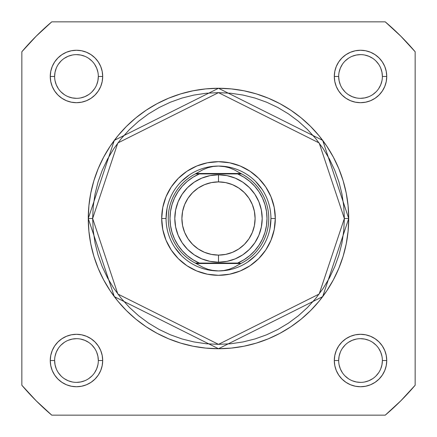 <?xml version="1.0" encoding="UTF-8"?>
<svg xmlns="http://www.w3.org/2000/svg" width="437" height="437" viewBox="0 0 437 437"><rect width="100%" height="100%" fill="white"/><g stroke="black" fill="none" stroke-linecap="round" stroke-linejoin="round"><path stroke-width="0.66" d="M382.375 76.475L386.745 76.475A26.22 26.22 0 0 1 360.525 102.695A26.22 26.22 0 0 1 334.305 76.475L334.808 71.362L336.299 66.44L338.724 61.907L341.985 57.935L345.957 54.674L350.49 52.249L355.412 50.758L360.525 50.255L365.638 50.758L370.56 52.249L375.093 54.674L379.065 57.935L382.326 61.907L384.751 66.44L386.242 71.362L386.745 76.475L386.242 81.588L384.751 86.51L382.326 91.043L379.065 95.015L375.093 98.276L370.56 100.701L365.638 102.192L360.525 102.695L355.412 102.192L350.49 100.701L345.957 98.276L341.985 95.015L338.724 91.043L336.299 86.51L334.808 81.588L334.305 76.475L338.675 76.475A21.85 21.85 0 0 0 360.525 98.325A21.85 21.85 0 0 0 382.375 76.475A21.85 21.85 0 0 0 360.525 54.625A21.85 21.85 0 0 0 338.675 76.475L334.305 76.475A26.22 26.22 0 0 1 360.525 50.255A26.22 26.22 0 0 1 386.745 76.475L382.375 76.475A21.85 21.85 0 0 1 360.525 98.325A21.85 21.85 0 0 1 338.675 76.475A21.85 21.85 0 0 1 360.525 54.625A21.85 21.85 0 0 1 382.375 76.475L381.954 72.214L380.714 68.112M98.325 360.525L102.695 360.525A26.22 26.22 0 0 1 76.475 386.745A26.22 26.22 0 0 1 50.255 360.525L50.758 355.412L52.249 350.49L54.674 345.957L57.935 341.985L61.907 338.724L66.44 336.299L71.362 334.808L76.475 334.305L81.588 334.808L86.51 336.299L91.043 338.724L95.015 341.985L98.276 345.957L100.701 350.49L102.192 355.412L102.695 360.525L102.192 365.638L100.701 370.56L98.276 375.093L95.015 379.065L91.043 382.326L86.51 384.751L81.588 386.242L76.475 386.745L71.362 386.242L66.44 384.751L61.907 382.326L57.935 379.065L54.674 375.093L52.249 370.56L50.758 365.638L50.255 360.525L54.625 360.525A21.85 21.85 0 0 0 76.475 382.375A21.85 21.85 0 0 0 98.325 360.525A21.85 21.85 0 0 0 76.475 338.675A21.85 21.85 0 0 0 54.625 360.525L50.255 360.525A26.22 26.22 0 0 1 76.475 334.305A26.22 26.22 0 0 1 102.695 360.525L98.325 360.525A21.85 21.85 0 0 1 76.475 382.375A21.85 21.85 0 0 1 54.625 360.525A21.85 21.85 0 0 1 76.475 338.675A21.85 21.85 0 0 1 98.325 360.525L97.904 356.264L96.664 352.162M382.375 360.525L386.745 360.525A26.22 26.22 0 0 1 360.525 386.745A26.22 26.22 0 0 1 334.305 360.525L334.808 355.412L336.299 350.49L338.724 345.957L341.985 341.985L345.957 338.724L350.49 336.299L355.412 334.808L360.525 334.305L365.638 334.808L370.56 336.299L375.093 338.724L379.065 341.985L382.326 345.957L384.751 350.49L386.242 355.412L386.745 360.525L386.242 365.638L384.751 370.56L382.326 375.093L379.065 379.065L375.093 382.326L370.56 384.751L365.638 386.242L360.525 386.745L355.412 386.242L350.49 384.751L345.957 382.326L341.985 379.065L338.724 375.093L336.299 370.56L334.808 365.638L334.305 360.525L338.675 360.525A21.85 21.85 0 0 0 360.525 382.375A21.85 21.85 0 0 0 382.375 360.525A21.85 21.85 0 0 0 360.525 338.675A21.85 21.85 0 0 0 338.675 360.525L334.305 360.525A26.22 26.22 0 0 1 360.525 334.305A26.22 26.22 0 0 1 386.745 360.525L382.375 360.525A21.85 21.85 0 0 1 360.525 382.375A21.85 21.85 0 0 1 338.675 360.525A21.85 21.85 0 0 1 360.525 338.675A21.85 21.85 0 0 1 382.375 360.525L381.954 364.786L380.714 368.888M98.325 76.475L102.695 76.475A26.22 26.22 0 0 1 76.475 102.695A26.22 26.22 0 0 1 50.255 76.475L50.758 71.362L52.249 66.44L54.674 61.907L57.935 57.935L61.907 54.674L66.44 52.249L71.362 50.758L76.475 50.255L81.588 50.758L86.51 52.249L91.043 54.674L95.015 57.935L98.276 61.907L100.701 66.44L102.192 71.362L102.695 76.475L102.192 81.588L100.701 86.51L98.276 91.043L95.015 95.015L91.043 98.276L86.51 100.701L81.588 102.192L76.475 102.695L71.362 102.192L66.44 100.701L61.907 98.276L57.935 95.015L54.674 91.043L52.249 86.51L50.758 81.588L50.255 76.475L54.625 76.475A21.85 21.85 0 0 0 76.475 98.325A21.85 21.85 0 0 0 98.325 76.475A21.85 21.85 0 0 0 76.475 54.625A21.85 21.85 0 0 0 54.625 76.475L50.255 76.475A26.22 26.22 0 0 1 76.475 50.255A26.22 26.22 0 0 1 102.695 76.475L98.325 76.475A21.85 21.85 0 0 1 76.475 98.325A21.85 21.85 0 0 1 54.625 76.475A21.85 21.85 0 0 1 76.475 54.625A21.85 21.85 0 0 1 98.325 76.475L97.904 80.736L96.664 84.838M275.31 218.5L270.94 218.5L275.31 218.5L274.218 229.583L270.984 240.241L265.734 250.062L258.671 258.671L250.062 265.734L240.241 270.984L229.583 274.218L218.5 275.31L207.417 274.218L196.759 270.984L186.938 265.734L178.329 258.671L171.266 250.062L166.016 240.241L162.782 229.583L161.69 218.5A56.81 56.81 0 0 1 218.5 161.69A56.81 56.81 0 0 1 275.31 218.5A56.81 56.81 0 0 1 218.5 275.31A56.81 56.81 0 0 1 161.69 218.5L162.782 207.417L166.016 196.759L171.266 186.938L178.329 178.329L186.938 171.266L196.759 166.016L207.417 162.782L218.5 161.69L229.583 162.782L240.241 166.016L250.062 171.266L258.671 178.329L265.734 186.938L270.984 196.759L274.218 207.417L275.31 218.5M166.06 218.5L161.69 218.5L166.06 218.5L167.065 208.269M88.274 218.5L114.319 296.636L218.5 348.726L322.681 296.636L348.726 218.5L344.356 218.5L319.185 294.014L218.5 344.356L117.815 294.014L92.644 218.5L88.274 218.5L88.902 205.734L90.776 193.094L93.884 180.7L98.188 168.666L103.651 157.112L110.222 146.149L117.832 135.885L126.419 126.419L135.885 117.832L146.149 110.222L157.112 103.651L168.666 98.188L180.7 93.884L193.094 90.776L205.734 88.902L218.5 88.274L231.266 88.902L243.906 90.776L256.3 93.884L268.334 98.188L279.888 103.651L290.851 110.222L301.115 117.832L310.581 126.419L319.168 135.885L326.778 146.149L333.349 157.112L338.812 168.666L343.116 180.7L346.224 193.094L348.098 205.734L348.726 218.5A130.226 130.226 0 0 1 218.5 348.726A130.226 130.226 0 0 1 88.274 218.5A130.226 130.226 0 0 1 218.5 88.274A130.226 130.226 0 0 1 348.726 218.5L348.098 231.266L346.224 243.906L343.116 256.3L338.812 268.334L333.349 279.888L326.778 290.851L319.168 301.115L310.581 310.581L301.115 319.168L290.851 326.778L279.888 333.349L268.334 338.812L256.3 343.116L243.906 346.224L231.266 348.098L218.5 348.726L205.734 348.098L193.094 346.224L180.7 343.116L168.666 338.812L157.112 333.349L146.149 326.778L135.885 319.168L126.419 310.581L117.832 301.115L110.222 290.851L103.651 279.888L98.188 268.334L93.884 256.3L90.776 243.906L88.902 231.266L88.274 218.5L92.644 218.5L93.25 230.834L95.064 243.054L98.063 255.033L102.225 266.663L107.507 277.828L113.855 288.42L121.213 298.34L129.505 307.495L138.66 315.787L148.58 323.145L159.172 329.493L170.337 334.775L181.967 338.937L193.946 341.936L206.166 343.75L218.5 344.356L230.834 343.75L243.054 341.936L255.033 338.937L266.663 334.775L277.828 329.493L288.42 323.145L298.34 315.787L307.495 307.495L315.787 298.34L323.145 288.42L329.493 277.828L334.775 266.663L338.937 255.033L341.936 243.054L343.75 230.834L344.356 218.5L343.75 206.166L341.936 193.946L338.937 181.967L334.775 170.337L329.493 159.172L323.145 148.58L315.787 138.66L307.495 129.505L298.34 121.213L288.42 113.855L277.828 107.507L266.663 102.225L255.033 98.063L243.054 95.064L230.834 93.25L218.5 92.644L206.166 93.25L193.946 95.064L181.967 98.063L170.337 102.225L159.172 107.507L148.58 113.855L138.66 121.213L129.505 129.505L121.213 138.66L113.855 148.58L107.507 159.172L102.225 170.337L98.063 181.967L95.064 193.946L93.25 206.166L92.644 218.5L117.815 142.986L218.5 92.644L319.185 142.986L344.356 218.5L348.726 218.5L322.681 140.364L218.5 88.274L114.319 140.364L88.274 218.5M21.85 51.752L21.85 385.248L36.189 400.811L51.752 415.15L385.248 415.15L400.811 400.811L415.15 385.248L415.15 51.752L400.811 36.189L385.248 21.85L51.752 21.85L36.189 36.189L21.85 51.752A257.83 257.83 0 0 1 51.752 21.85L385.248 21.85A257.83 257.83 0 0 1 415.15 51.752L415.15 385.248A257.83 257.83 0 0 1 385.248 415.15L51.752 415.15A257.83 257.83 0 0 1 21.85 385.248L21.85 51.752M174.898 247.632L181.421 255.579M208.269 269.935L218.5 270.94L213.141 270.525L207.892 269.285L202.872 267.253L195.29 263.074L199.365 263.074L193.099 259.824L187.369 255.7L182.3 250.789L177.996 245.19L174.549 239.028L172.036 232.435L170.506 225.541L169.993 218.5L170.506 211.459L172.036 204.565L174.549 197.972L177.996 191.81L182.3 186.211L187.369 181.3L193.099 177.176L199.365 173.926L237.635 173.926L243.901 177.176L249.631 181.3L254.7 186.211L259.004 191.81L262.451 197.972L264.964 204.565L266.494 211.459L267.007 218.5L266.494 225.541L264.964 232.435L262.451 239.028L259.004 245.19L254.7 250.789L249.631 255.7L243.901 259.824L237.635 263.074L199.365 263.074L240.082 263.074M247.632 262.102L255.579 255.579M269.935 228.731L270.94 218.5M262.102 189.368L255.579 181.421M228.731 167.065L218.5 166.06A52.44 52.44 0 0 1 270.94 218.5A52.44 52.44 0 0 1 218.5 270.94A52.44 52.44 0 0 0 270.94 218.5A52.44 52.44 0 0 0 218.5 166.06L213.141 166.475L207.892 167.715L202.872 169.747L196.147 173.489L240.853 173.489L234.128 169.747L229.108 167.715L223.859 166.475L218.5 166.06L223.859 166.475L229.108 167.715L234.128 169.747L240.853 173.489L196.147 173.489L195.29 173.926L241.71 173.926L240.853 173.489L241.71 173.926A50.255 50.255 0 0 1 241.71 263.074L240.853 263.511L196.147 263.511L240.853 263.511L234.128 267.253L229.108 269.285L223.859 270.525L218.5 270.94L213.141 270.525L207.892 269.285L202.872 267.253L195.29 263.074A50.255 50.255 0 0 1 195.29 173.926L202.872 169.747L207.892 167.715L213.141 166.475L218.5 166.06A52.44 52.44 0 0 0 166.06 218.5A52.44 52.44 0 0 0 218.5 270.94A52.44 52.44 0 0 1 166.06 218.5A52.44 52.44 0 0 1 218.5 166.06M189.368 174.898L181.421 181.421M54.625 360.525L55.046 364.786L56.286 368.888M58.301 372.657L61.027 375.973M64.332 378.688L68.112 380.714L72.214 381.954M76.47 382.375L80.736 381.954L84.838 380.714M88.607 378.699L91.923 375.973M94.638 372.668L96.664 368.888L97.904 364.786M94.649 348.393L91.923 345.077M88.618 342.362L84.838 340.336L80.736 339.096M76.48 338.675L72.214 339.096L68.112 340.336M64.343 342.351L61.027 345.077M58.312 348.382L56.286 352.162L55.046 356.264M54.625 76.475L55.046 72.214L56.286 68.112M58.301 64.343L61.027 61.027M64.332 58.312L68.112 56.286L72.214 55.046M76.47 54.625L80.736 55.046L84.838 56.286M88.607 58.301L91.923 61.027M94.638 64.332L96.664 68.112L97.904 72.214M94.649 88.607L91.923 91.923M88.618 94.638L84.838 96.664L80.736 97.904M76.48 98.325L72.214 97.904L68.112 96.664M64.343 94.649L61.027 91.923M58.312 88.618L56.286 84.838L55.046 80.736M338.675 360.525L339.096 356.264L340.336 352.162M342.351 348.393L345.077 345.077M348.382 342.362L352.162 340.336L356.264 339.096M360.52 338.675L364.786 339.096L368.888 340.336M372.657 342.351L375.973 345.077M378.688 348.382L380.714 352.162L381.954 356.264M378.699 372.657L375.973 375.973M372.668 378.688L368.888 380.714L364.786 381.954M360.53 382.375L356.264 381.954L352.162 380.714M348.393 378.699L345.077 375.973M342.362 372.668L340.336 368.888L339.096 364.786M338.675 76.475L339.096 80.736L340.336 84.838M342.351 88.607L345.077 91.923M348.382 94.638L352.162 96.664L356.264 97.904M360.52 98.325L364.786 97.904L368.888 96.664M372.657 94.649L375.973 91.923M378.688 88.618L380.714 84.838L381.954 80.736M378.699 64.343L375.973 61.027M372.668 58.312L368.888 56.286L364.786 55.046M360.53 54.625L356.264 55.046L352.162 56.286M348.393 58.301L345.077 61.027M342.362 64.332L340.336 68.112L339.096 72.214M218.5 174.8A43.7 43.7 0 0 1 262.2 218.5A43.7 43.7 0 0 1 218.5 262.2A43.7 43.7 0 0 0 262.2 218.5A43.7 43.7 0 0 0 218.5 174.8L218.5 181.896A36.604 36.604 0 0 1 255.104 218.5A36.604 36.604 0 0 1 218.5 255.104L218.5 262.2L227.027 261.359L235.221 258.873L242.781 254.837L249.401 249.401L254.837 242.781L258.873 235.221L261.359 227.027L262.2 218.5L261.359 209.973L258.873 201.779L254.837 194.219L249.401 187.599L242.781 182.163L235.221 178.127L227.027 175.641L218.5 174.8L209.973 175.641L201.779 178.127L194.219 182.163L187.599 187.599L182.163 194.219L178.127 201.779L175.641 209.973L174.8 218.5L175.641 227.027L178.127 235.221L182.163 242.781L187.599 249.401L194.219 254.837L201.779 258.873L209.973 261.359L218.5 262.2L218.5 255.104L211.361 254.4L204.494 252.318L198.163 248.937L192.619 244.381L188.063 238.837L184.682 232.506L182.6 225.639L181.896 218.5L182.6 211.361L184.682 204.494L188.063 198.163L192.619 192.619L198.163 188.063L204.494 184.682L211.361 182.6L218.5 181.896L225.639 182.6L232.506 184.682L238.837 188.063L244.381 192.619L248.937 198.163L252.318 204.494L254.4 211.361L255.104 218.5L254.4 225.639L252.318 232.506L248.937 238.837L244.381 244.381L238.837 248.937L232.506 252.318L225.639 254.4L218.5 255.104A36.604 36.604 0 0 1 181.896 218.5A36.604 36.604 0 0 1 218.5 181.896L218.5 174.8A43.7 43.7 0 0 0 174.8 218.5A43.7 43.7 0 0 0 218.5 262.2A43.7 43.7 0 0 1 174.8 218.5A43.7 43.7 0 0 1 218.5 174.8M198.18 263.074L199.365 263.074A48.507 48.507 0 0 1 199.365 173.926L195.29 173.926A50.255 50.255 0 0 0 195.29 263.074L195.923 263.074M218.5 270.94L223.859 270.525L229.108 269.285L234.128 267.253L241.71 263.074A50.255 50.255 0 0 0 241.71 173.926L237.635 173.926A48.507 48.507 0 0 1 237.635 263.074M199.365 173.926L196.918 173.926M241.077 173.926L238.821 173.926M198.18 173.926L197.016 173.926L198.18 173.926M238.821 263.074L239.984 263.074L238.821 263.074"/></g></svg>

